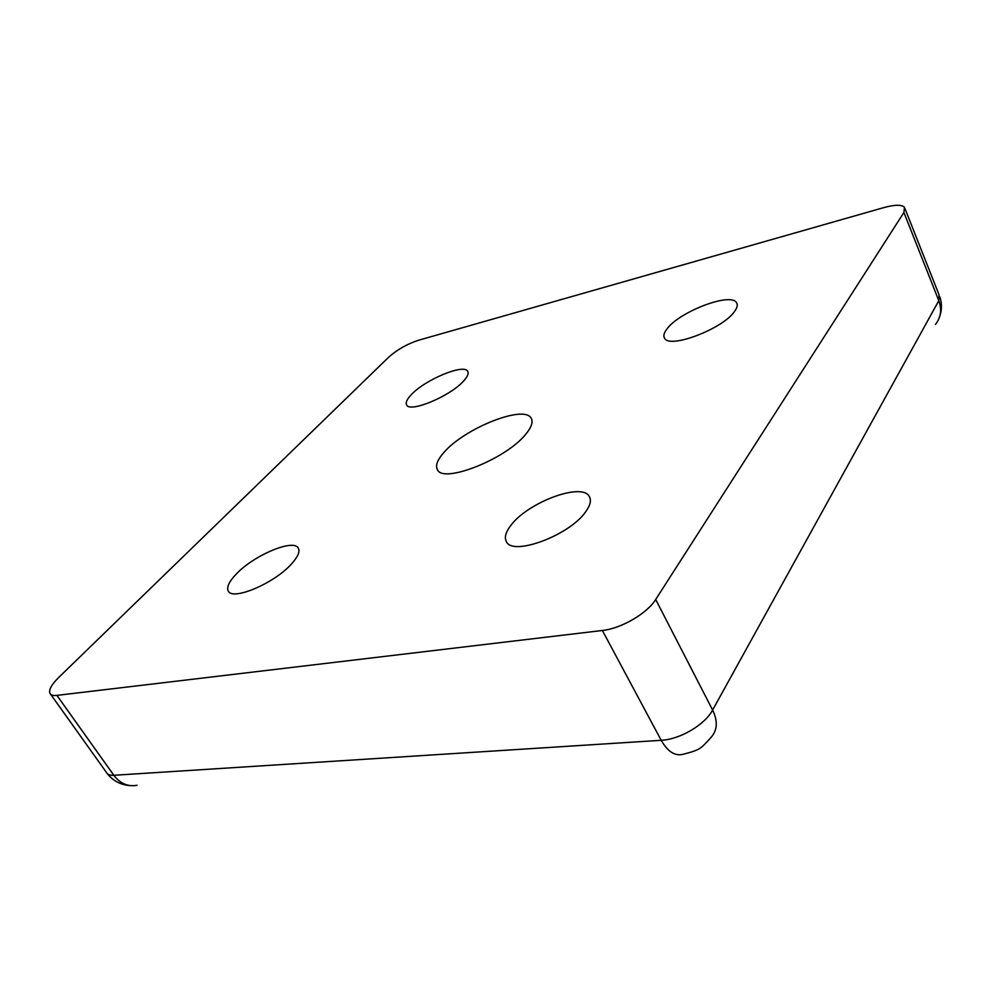 <?xml version="1.0" encoding="UTF-8"?>
<svg xmlns="http://www.w3.org/2000/svg" width="991" height="991" viewBox="0 0 991 991"><rect width="100%" height="100%" fill="white"/><g stroke="black" fill="none" stroke-linecap="round" stroke-linejoin="round"><path stroke-width="1.49" d="M291.193 564.275C297.672 557.215 300.087 551.913 298.415 548.37C294.352 538.2 254.105 554.997 236.267 574.049C229.28 581.321 226.58 586.883 228.153 590.735C231.485 601.339 273.764 583.761 291.193 564.275M463.441 381.163C467.504 376.766 468.929 373.483 467.702 371.328C464.135 363.4 425.3 379.553 411.426 394.542C407.016 399.125 405.406 402.569 406.607 404.885C409.531 413.123 449.976 396.388 463.441 381.163M734.554 311.447C737.329 307.644 737.961 304.683 736.474 302.565C730.565 292.134 679.504 311.707 667.092 328.789C663.945 332.803 663.115 335.961 664.602 338.265C669.42 349.117 722.897 328.876 734.554 311.447M585.582 511.901C590.314 505.373 591.54 500.207 589.261 496.417C581.903 482.159 527.943 502.35 511.034 525.168C505.695 531.981 504.159 537.469 506.401 541.631C512.434 556.496 569.565 535.4 585.582 511.901M525.787 434.182C506.327 459.006 442.643 484.116 437.365 469.585C435.235 465.485 437.452 459.75 444.005 452.379C464.494 428.261 524.264 404.415 531.151 418.19C533.331 421.869 531.548 427.208 525.787 434.182M905.093 208.878L939.084 294.872L938.811 300.657L903.903 212.483L904.461 207.255C901.599 204.518 894.799 204.617 884.046 207.54L418.697 340.21C407.214 343.964 397.28 349.563 388.881 356.995L58.717 677.46C51.693 684.422 48.732 689.662 49.847 693.18C50.714 695.075 53.068 695.806 56.921 695.385L113.841 775.284L661.195 740.302C667.661 751.636 674.933 756.306 683.01 754.312C700.352 749.766 700.34 749.184 711.228 737.18C717.434 730.07 717.893 721.027 712.616 710.039L938.811 300.657C942.032 309.551 940.905 317.492 935.43 324.491M602.379 630.487C621.208 628.567 647.173 613.441 655.695 599.481L712.616 710.039C704.973 724.706 679.95 739.459 661.195 740.302L602.379 630.487L56.921 695.385M903.903 212.483L655.695 599.481M137.055 785.268C127.938 786.928 120.196 783.596 113.841 775.284C109.939 775.495 107.474 774.541 106.421 772.41L50.615 694.257M736.474 302.565L737.155 304.076M531.572 419.007L531.151 418.19M130.354 785.628C120.815 784.959 113.135 780.958 107.325 773.661M939.765 316.278C941.983 309.7 941.995 303.196 939.827 296.767"/></g></svg>
